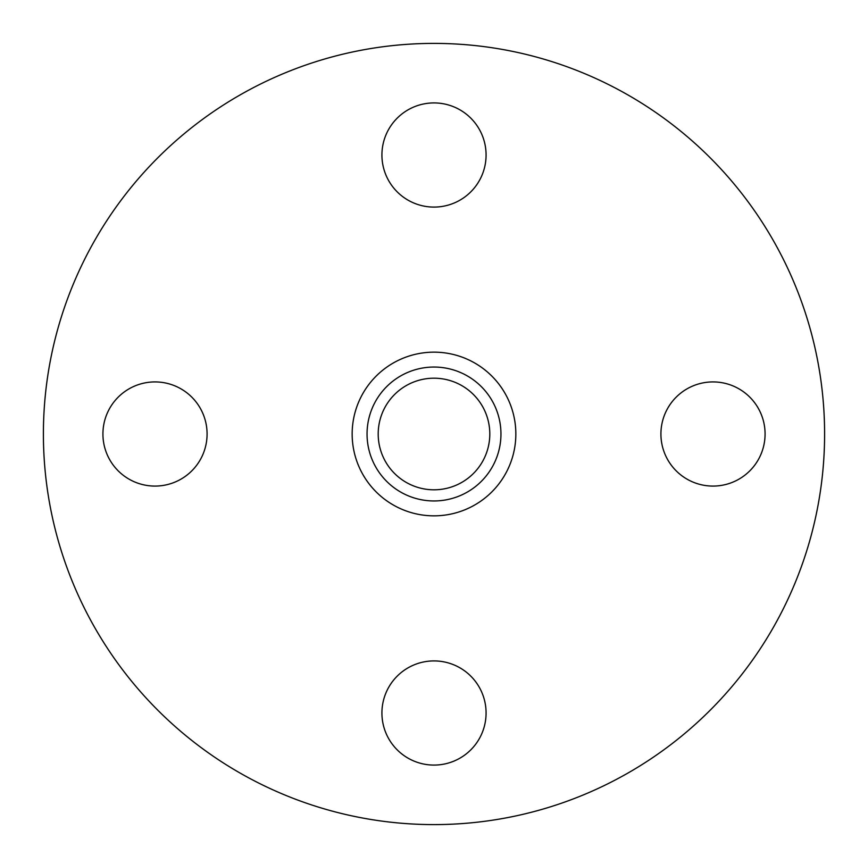 <?xml version="1.0" encoding="UTF-8"?>
<svg xmlns="http://www.w3.org/2000/svg" width="868" height="868" viewBox="0 0 868 868"><rect width="100%" height="100%" fill="white"/><g stroke="black" fill="none" stroke-linecap="round" stroke-linejoin="round"><path stroke-width="0.65" stroke-dasharray="4.34 3.25" d="M155.003 381.92A52.08 52.08 0 0 0 102.923 434A52.08 52.08 0 0 0 155.003 486.08A52.08 52.08 0 0 0 207.083 434A52.08 52.08 0 0 0 155.003 381.92M434 660.917A52.08 52.08 0 0 0 381.92 712.997A52.08 52.08 0 0 0 434 765.077A52.08 52.08 0 0 0 486.08 712.997A52.08 52.08 0 0 0 434 660.917M712.997 381.92A52.08 52.08 0 0 0 660.917 434A52.08 52.08 0 0 0 712.997 486.08A52.08 52.08 0 0 0 765.077 434A52.08 52.08 0 0 0 712.997 381.92M434 102.923A52.08 52.08 0 0 0 381.92 155.003A52.08 52.08 0 0 0 434 207.083A52.08 52.08 0 0 0 486.08 155.003A52.08 52.08 0 0 0 434 102.923M434 489.802A55.802 55.802 0 0 1 378.198 434A55.802 55.802 0 0 1 434 378.198A55.802 55.802 0 0 1 489.802 434A55.802 55.802 0 0 1 434 489.802M434 500.955A66.955 66.955 0 0 1 367.045 434A66.955 66.955 0 0 1 434 367.045A66.955 66.955 0 0 1 500.955 434A66.955 66.955 0 0 1 434 500.955M434 352.158A81.842 81.842 0 0 1 515.842 434A81.842 81.842 0 0 1 434 515.842A81.842 81.842 0 0 1 352.158 434A81.842 81.842 0 0 1 434 352.158M434 43.4A390.6 390.6 0 0 1 824.6 434A390.6 390.6 0 0 1 434 824.6A390.6 390.6 0 0 1 43.4 434A390.6 390.6 0 0 1 434 43.4"/><path stroke-width="1.3" d="M155.003 381.92A52.08 52.08 0 0 0 102.923 434A52.08 52.08 0 0 0 155.003 486.08A52.08 52.08 0 0 0 207.083 434A52.08 52.08 0 0 0 155.003 381.92M434 660.917A52.08 52.08 0 0 0 381.92 712.997A52.08 52.08 0 0 0 434 765.077A52.08 52.08 0 0 0 486.08 712.997A52.08 52.08 0 0 0 434 660.917M712.997 381.92A52.08 52.08 0 0 0 660.917 434A52.08 52.08 0 0 0 712.997 486.08A52.08 52.08 0 0 0 765.077 434A52.08 52.08 0 0 0 712.997 381.92M434 102.923A52.08 52.08 0 0 0 381.92 155.003A52.08 52.08 0 0 0 434 207.083A52.08 52.08 0 0 0 486.08 155.003A52.08 52.08 0 0 0 434 102.923M434 489.802A55.802 55.802 0 0 1 378.198 434A55.802 55.802 0 0 1 434 378.198A55.802 55.802 0 0 1 489.802 434A55.802 55.802 0 0 1 434 489.802M434 500.955A66.955 66.955 0 0 1 367.045 434A66.955 66.955 0 0 1 434 367.045A66.955 66.955 0 0 1 500.955 434A66.955 66.955 0 0 1 434 500.955M434 352.158A81.842 81.842 0 0 1 515.842 434A81.842 81.842 0 0 1 434 515.842A81.842 81.842 0 0 1 352.158 434A81.842 81.842 0 0 1 434 352.158M434 43.4A390.6 390.6 0 0 1 824.6 434A390.6 390.6 0 0 1 434 824.6A390.6 390.6 0 0 1 43.4 434A390.6 390.6 0 0 1 434 43.4"/></g></svg>
